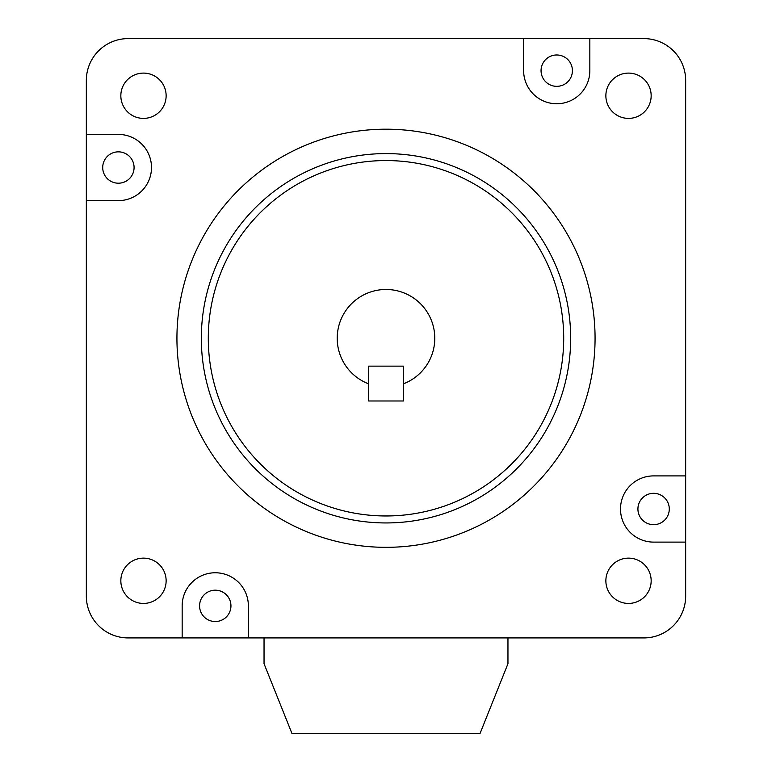 <?xml version="1.0" encoding="UTF-8"?>
<svg xmlns="http://www.w3.org/2000/svg" width="772" height="772" viewBox="0 0 772 772"><rect width="100%" height="100%" fill="white"/><g stroke="black" fill="none" stroke-linecap="round" stroke-linejoin="round"><path stroke-width="1.16" d="M556.737 103.757A33.099 33.099 0 0 0 589.837 70.657L589.837 38.6L523.638 38.6L523.638 70.657A33.099 33.099 0 0 0 556.737 103.757M215.263 590.184A15.681 15.681 0 0 0 199.581 605.866A15.681 15.681 0 0 0 215.263 621.547A15.681 15.681 0 0 0 230.944 605.866A15.681 15.681 0 0 0 215.263 590.184M118.396 151.843A15.681 15.681 0 0 0 102.715 167.524A15.681 15.681 0 0 0 118.396 183.205A15.681 15.681 0 0 0 134.077 167.524A15.681 15.681 0 0 0 118.396 151.843M386 153.589A184.672 184.672 0 0 0 201.328 338.261A184.672 184.672 0 0 0 386 522.943A184.672 184.672 0 0 0 570.672 338.261A184.672 184.672 0 0 0 386 153.589M386 160.557A177.705 177.705 0 0 0 208.295 338.261A177.705 177.705 0 0 0 386 515.966A177.705 177.705 0 0 0 563.705 338.261A177.705 177.705 0 0 0 386 160.557M628.514 558.137A22.649 22.649 0 0 0 605.866 580.785A22.649 22.649 0 0 0 628.514 603.434A22.649 22.649 0 0 0 651.163 580.785A22.649 22.649 0 0 0 628.514 558.137M143.486 558.137A22.649 22.649 0 0 0 120.837 580.785A22.649 22.649 0 0 0 143.486 603.434A22.649 22.649 0 0 0 166.134 580.785A22.649 22.649 0 0 0 143.486 558.137M143.486 73.099A22.649 22.649 0 0 0 120.837 95.747A22.649 22.649 0 0 0 143.486 118.396A22.649 22.649 0 0 0 166.134 95.747A22.649 22.649 0 0 0 143.486 73.099M628.514 73.099A22.649 22.649 0 0 0 605.866 95.747A22.649 22.649 0 0 0 628.514 118.396A22.649 22.649 0 0 0 651.163 95.747A22.649 22.649 0 0 0 628.514 73.099M386 547.329A209.067 209.067 0 0 0 595.067 338.261A209.067 209.067 0 0 0 386 129.194A209.067 209.067 0 0 0 176.933 338.261A209.067 209.067 0 0 0 386 547.329M653.604 524.68A15.681 15.681 0 0 1 637.923 508.999A15.681 15.681 0 0 1 653.604 493.318A15.681 15.681 0 0 1 669.285 508.999A15.681 15.681 0 0 1 653.604 524.68M556.737 86.339A15.681 15.681 0 0 1 541.056 70.657A15.681 15.681 0 0 1 556.737 54.976A15.681 15.681 0 0 1 572.419 70.657A15.681 15.681 0 0 1 556.737 86.339M403.418 383.829A48.781 48.781 0 0 0 386 289.481A48.781 48.781 0 0 0 368.582 383.829L368.582 366.14L403.418 366.14L368.582 366.14L368.582 400.986L403.418 400.986L403.418 366.14L403.418 383.829M523.638 38.6L128.152 38.6A41.813 41.813 0 0 0 86.339 80.413L86.339 200.624L118.396 200.624A33.099 33.099 0 0 0 151.495 167.524A33.099 33.099 0 0 0 118.396 134.424L86.339 134.424M86.339 200.624L86.339 596.109A41.813 41.813 0 0 0 128.152 637.923L248.362 637.923L248.362 605.866A33.099 33.099 0 0 0 215.263 572.766A33.099 33.099 0 0 0 182.163 605.866L182.163 637.923M248.362 637.923L643.848 637.923A41.813 41.813 0 0 0 685.661 596.109L685.661 475.899L653.604 475.899A33.099 33.099 0 0 0 620.505 508.999A33.099 33.099 0 0 0 653.604 542.108L685.661 542.108M685.661 475.899L685.661 80.413A41.813 41.813 0 0 0 643.848 38.6L589.837 38.6M507.957 637.923L507.957 663.708L480.078 733.4L291.922 733.4L264.043 663.708L264.043 637.923"/></g></svg>

